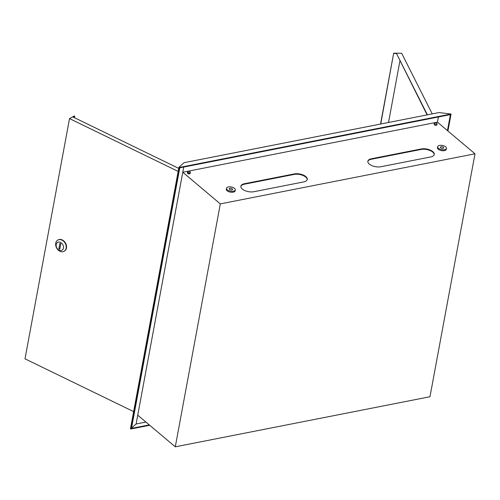 <?xml version="1.0" encoding="UTF-8"?>
<svg xmlns="http://www.w3.org/2000/svg" width="500" height="500" viewBox="0 0 500 500"><rect width="100%" height="100%" fill="white"/><g stroke="black" fill="none" stroke-linecap="round" stroke-linejoin="round"><path stroke-width="0.75" d="M439.531 145.412A4.475 2.125 10.5 0 0 437.65 146.725A4.475 2.125 10.5 0 0 439.837 149.088A4.475 2.125 10.5 0 0 444.575 149.669A4.475 2.125 10.5 0 0 446.456 148.356A4.475 2.125 10.5 0 0 444.269 145.994A4.475 2.125 10.5 0 0 439.531 145.412M437.65 146.725L437.469 147.694A4.475 2.125 10.5 0 0 439.656 150.056A4.475 2.125 10.5 0 0 444.4 150.638A4.475 2.125 10.5 0 0 446.275 149.325L446.456 148.356M440.694 147.812A1.681 0.8 10.5 0 0 442.481 148.381A1.681 0.8 10.5 0 0 443.706 147.85A1.681 0.8 10.5 0 0 443.413 147.275A1.681 0.8 10.5 0 0 441.625 146.7A1.681 0.8 10.5 0 0 440.4 147.238A1.681 0.8 10.5 0 0 440.694 147.812M233.419 191.194A4.475 2.125 -169.5 0 1 228.675 190.613A4.475 2.125 -169.5 0 1 226.494 188.25A4.475 2.125 -169.5 0 1 228.369 186.938A4.475 2.125 -169.5 0 1 233.113 187.519A4.475 2.125 -169.5 0 1 235.3 189.881A4.475 2.125 -169.5 0 1 233.419 191.194M235.3 189.881L235.119 190.85A4.475 2.125 -169.5 0 1 233.238 192.162A4.475 2.125 -169.5 0 1 228.5 191.581A4.475 2.125 -169.5 0 1 226.312 189.219L226.494 188.25M229.531 189.331A1.681 0.8 -169.5 0 1 229.244 188.756A1.681 0.8 -169.5 0 1 230.469 188.225A1.681 0.8 -169.5 0 1 232.256 188.8A1.681 0.8 -169.5 0 1 232.544 189.369A1.681 0.8 -169.5 0 1 231.319 189.906A1.681 0.8 -169.5 0 1 229.531 189.331M305.812 176.581A8.394 3.987 10.5 0 0 294.275 173.925L244.387 183.738A8.394 3.987 10.5 0 0 240.863 186.194A8.394 3.987 10.5 0 0 244.963 190.631A8.394 3.987 10.5 0 0 253.85 191.719L303.738 181.906A8.394 3.987 10.5 0 0 307.262 179.444A8.394 3.987 10.5 0 0 305.812 176.581M307.2 179.688A8.394 3.987 10.5 0 0 305.719 177.062A8.394 3.987 10.5 0 0 294.188 174.412L244.3 184.219A8.394 3.987 10.5 0 0 240.837 186.444M432.794 151.606A8.394 3.987 10.5 0 0 421.262 148.956L371.375 158.769A8.394 3.987 10.5 0 0 367.85 161.225A8.394 3.987 10.5 0 0 371.95 165.656A8.394 3.987 10.5 0 0 380.838 166.744L430.725 156.938A8.394 3.987 10.5 0 0 434.25 154.475A8.394 3.987 10.5 0 0 432.794 151.606M434.188 154.713A8.394 3.987 10.5 0 0 432.706 152.094A8.394 3.987 10.5 0 0 421.169 149.438L371.281 159.25A8.394 3.987 10.5 0 0 367.819 161.469M187.625 171.863L187.425 172.925A1.4 0.663 10.5 0 0 187.669 173.406A1.4 0.663 10.5 0 0 189.156 173.881A1.4 0.663 10.5 0 0 190.175 173.438L190.375 172.369A1.4 0.663 -169.5 0 1 190.131 172.662A1.4 0.663 -169.5 0 1 188.525 172.681A1.4 0.663 -169.5 0 1 187.625 171.863A1.4 0.663 -169.5 0 1 187.869 171.569A1.4 0.663 -169.5 0 1 189.475 171.55A1.4 0.663 -169.5 0 1 190.375 172.369M434.338 123.344A1.4 0.663 10.5 0 0 436.069 124.3A1.4 0.663 10.5 0 0 437.088 123.856A1.4 0.663 10.5 0 0 435.363 122.9A1.4 0.663 10.5 0 0 434.338 123.344L434.144 124.412A1.4 0.663 10.5 0 0 434.381 124.887A1.4 0.663 10.5 0 0 435.875 125.369A1.4 0.663 10.5 0 0 436.894 124.919A1.4 0.663 10.5 0 0 436.65 124.444M189.844 173.444A1.4 0.663 10.5 0 0 187.481 173.188M179.344 167.456L451.069 114.025L438.963 112.569L184.075 162.694L178.919 167.3L179.344 167.456L130.875 428.988L149.731 425.281M451.069 114.025L447.931 130.981M447.494 130.612L450.456 114.612L179.781 167.838L131.488 428.4L149.281 424.9M475 153.806L220.306 203.888L175.281 446.825L429.975 396.737L475 153.806L437.431 122.156L182.769 172.244L136.125 423.975L131.55 428.075M220.306 203.888L182.769 172.244M175.281 446.825L137.744 415.175M178.919 167.3L130.45 428.831L130.875 428.988M145.906 422.056L136.125 423.975M183.744 167.062L182.787 172.231M450.412 114.619L447.456 130.581M438.394 116.988L437.431 122.156M63.438 248.056A4.475 3.406 -118.8 0 0 60.544 242.425A4.475 3.406 -118.8 0 0 56.212 244.544A4.475 3.406 -118.8 0 0 59.112 250.175A4.475 3.406 -118.8 0 0 63.438 248.056M55.75 243.169A6.438 4.9 61.2 0 1 57.844 240.05A6.438 4.9 61.2 0 1 63.8 241.431A6.438 4.9 61.2 0 1 66.137 248.212A6.438 4.9 61.2 0 1 64.037 251.331A6.438 4.9 61.2 0 1 58.081 249.95A6.438 4.9 61.2 0 1 55.75 243.169M64.194 251.238A6.438 4.9 -118.8 0 0 64.356 251.156A6.438 4.9 -118.8 0 0 66.45 248.038A6.438 4.9 -118.8 0 0 64.119 241.256A6.438 4.9 -118.8 0 0 58.163 239.875A6.438 4.9 -118.8 0 0 58.006 239.963M178.719 168.375L73.156 117.075L74.75 116.2L74.469 117.713M74.75 116.2L74.294 115.981L69.525 118.6L25 358.825L133.637 411.619M178.162 171.4L69.525 118.6M59.869 243.419L58.881 248.744L59.787 249.188L60.775 243.856L59.869 243.419M59.981 248.144L58.881 248.744M427.1 114.9L396.488 53.494L427.4 114.844M388.519 122.487L399.919 60.969M380.737 124.019L393.675 53.175L380.538 124.056M393.675 53.175L401.681 53.288L432.231 113.894M393.812 53.456L396.488 53.494M294.188 174.412L294.275 173.925M421.169 149.438L421.262 148.956M371.281 159.25L371.375 158.769M244.3 184.219L244.387 183.738M58.163 239.875L57.844 240.05M64.356 251.156L64.037 251.331M437.088 123.856L436.894 124.919"/></g></svg>
